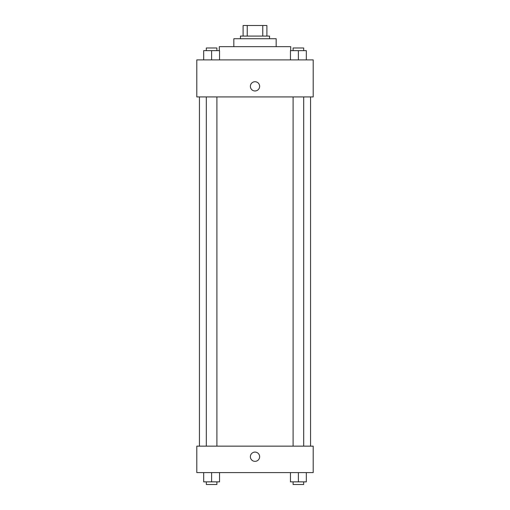 <?xml version="1.0" encoding="UTF-8"?>
<svg xmlns="http://www.w3.org/2000/svg" width="510" height="510" viewBox="0 0 510 510"><rect width="100%" height="100%" fill="white"/><g stroke="black" fill="none" stroke-linecap="round" stroke-linejoin="round"><path stroke-width="0.76" d="M247.235 36.082L247.235 25.5L243.098 25.5L243.098 36.082L243.098 25.5M247.235 25.5L266.902 25.5L266.902 36.082M262.765 36.082L262.765 25.5M240.452 38.728L240.452 36.082L269.548 36.082L269.548 38.728M233.835 46.665L233.835 38.728L276.165 38.728L276.165 46.665M219.287 50.63L219.287 46.665L290.713 46.665L290.713 50.63M196.796 59.893L313.204 59.893L313.204 96.932L196.796 96.932L196.796 59.893M250.372 86.349A4.628 4.628 0 0 1 257.314 82.339A4.628 4.628 0 0 1 257.314 90.359A4.628 4.628 0 0 1 250.372 86.349M196.796 446.142L313.204 446.142L313.204 472.598L196.796 472.598L196.796 446.142M255 461.352A4.628 4.628 0 0 1 250.99 454.41A4.628 4.628 0 0 1 259.01 454.41A4.628 4.628 0 0 1 255 461.352M290.451 472.598L290.451 481.854L306.325 481.854L306.325 472.598L306.325 481.854M298.388 481.854L298.388 472.598M303.679 481.854L303.679 484.5L293.097 484.5L293.097 481.854M203.675 472.598L203.675 481.854L219.549 481.854L219.549 472.598L219.549 481.854M211.612 481.854L211.612 472.598M216.903 481.854L216.903 484.5L206.32 484.5L206.32 481.854M290.451 59.893L290.451 50.63L306.325 50.63L306.325 59.893L306.325 50.63M298.388 59.893L298.388 50.63M303.679 50.63L303.679 47.985L293.097 47.985L293.097 50.63M203.675 59.893L203.675 50.63L219.549 50.63L219.549 59.893L219.549 50.63M211.612 59.893L211.612 50.63M216.903 50.63L216.903 47.985L206.32 47.985L206.32 50.63M310.558 446.142L310.558 96.932M199.442 446.142L199.442 96.932M293.097 96.932L293.097 446.142M303.679 96.932L303.679 446.142M216.903 446.142L216.903 96.932M206.32 446.142L206.32 96.932"/></g></svg>

